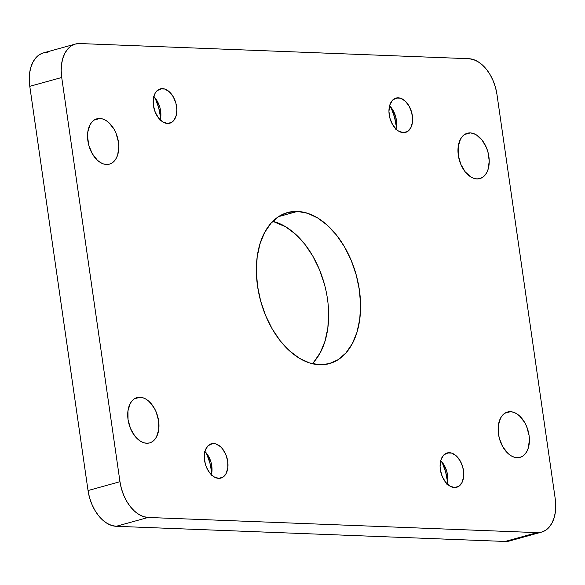 <?xml version="1.0" encoding="UTF-8"?>
<svg xmlns="http://www.w3.org/2000/svg" width="585" height="585" viewBox="0 0 585 585"><rect width="100%" height="100%" fill="white"/><g stroke="black" fill="none" stroke-linecap="round" stroke-linejoin="round"><path stroke-width="0.88" d="M146.652 443.254A23.517 14.859 -105.5 0 1 128.466 421.946A23.517 14.859 -105.5 0 1 137.073 397.588A23.517 14.859 -105.5 0 1 140.027 397.252L134.36 398.824L140.027 397.252L143.069 397.815L146.126 399.233L149.073 401.464L154.206 407.972L156.188 412.001L158.623 420.849L158.725 429.602L156.487 436.936L154.586 439.708L152.246 441.726L149.57 442.925L146.652 443.254L143.61 442.691L140.554 441.273L134.879 436.096L130.492 428.505L128.056 419.657L127.954 410.904L130.192 403.57L132.093 400.798L134.433 398.78L137.109 397.581L140.027 397.252A23.517 14.859 -105.5 0 1 158.213 418.56A23.517 14.859 -105.5 0 1 149.606 442.918A23.517 14.859 -105.5 0 1 146.652 443.254M106.485 164.48A23.517 14.859 -105.5 0 1 88.291 143.171A23.517 14.859 -105.5 0 1 96.898 118.813A23.517 14.859 -105.5 0 1 99.852 118.484L94.192 120.049L99.852 118.484L102.894 119.04L105.951 120.459L108.898 122.689L114.031 129.197L116.013 133.226L118.448 142.075L118.799 146.55L117.717 154.754L116.313 158.162L114.411 160.934L112.079 162.959L109.402 164.151L106.485 164.48L103.435 163.917L100.379 162.498L97.432 160.268L92.306 153.76L88.825 145.38L87.531 136.407L87.779 132.13L90.017 124.795L91.925 122.024L94.258 120.005L96.934 118.806L99.852 118.484A23.517 14.859 -105.5 0 1 118.046 139.786A23.517 14.859 -105.5 0 1 109.439 164.144A23.517 14.859 -105.5 0 1 106.485 164.48M517.082 457.689A23.517 14.859 -105.5 0 1 498.888 436.381A23.517 14.859 -105.5 0 1 507.495 412.023A23.517 14.859 -105.5 0 1 510.449 411.686L504.789 413.259L510.449 411.686L513.498 412.249L516.548 413.668L519.495 415.898L524.628 422.407L526.61 426.436L529.045 435.284L529.396 439.759L528.313 447.956L526.909 451.371L525.008 454.143L522.676 456.161L519.999 457.36L517.082 457.689L514.032 457.126L510.976 455.708L508.029 453.477L502.903 446.969L499.422 438.589L498.486 434.092L498.376 425.339L500.614 418.004L502.522 415.233L504.855 413.215L507.531 412.016L510.449 411.686A23.517 14.859 -105.5 0 1 528.643 432.995A23.517 14.859 -105.5 0 1 520.036 457.353A23.517 14.859 -105.5 0 1 517.082 457.689M476.907 178.915A23.517 14.859 -105.5 0 1 458.72 157.606A23.517 14.859 -105.5 0 1 467.32 133.248A23.517 14.859 -105.5 0 1 470.281 132.912L464.614 134.484L470.281 132.912L473.323 133.475L476.38 134.894L482.055 140.071L486.442 147.661L487.934 152.012L489.228 160.985L488.139 169.189L486.742 172.597L484.841 175.368L482.501 177.387L479.824 178.586L476.907 178.915L473.865 178.352L470.808 176.933L465.134 171.756L460.746 164.166L458.311 155.317L458.209 146.564L460.446 139.23L462.347 136.459L464.68 134.44L467.364 133.241L470.281 132.912A23.517 14.859 -105.5 0 1 488.468 154.221A23.517 14.859 -105.5 0 1 479.861 178.579A23.517 14.859 -105.5 0 1 476.907 178.915L476.907 178.915M297.421 211.419L278.548 216.64L297.421 211.419L307.571 213.284L317.75 218.015L327.578 225.444L336.667 235.28L344.675 247.141L351.292 260.581L356.265 275.074L359.402 290.065L360.579 304.99L359.753 319.256L356.952 332.324L352.294 343.695L345.947 352.93L338.167 359.673L329.238 363.658L319.512 364.748A78.383 49.535 -105.5 0 1 258.884 293.721A78.383 49.535 -105.5 0 1 287.571 212.538A78.383 49.535 -105.5 0 1 297.421 211.419A78.383 49.535 -105.5 0 1 358.049 282.445A78.383 49.535 -105.5 0 1 329.362 363.629A78.383 49.535 -105.5 0 1 319.512 364.748L309.363 362.883L299.184 358.152L289.356 350.722L280.259 340.887L272.252 329.026L265.634 315.586L260.669 301.092L257.532 286.102L256.354 271.184L257.181 256.91L259.981 243.843L264.639 232.472L270.987 223.236L278.767 216.494L287.696 212.509L297.421 211.419M403.292 132.663A17.813 11.261 -105.5 0 1 389.515 116.517A17.813 11.261 -105.5 0 1 396.038 98.068A17.813 11.261 -105.5 0 1 398.275 97.812L393.983 99.004L398.275 97.812A17.813 11.261 -105.5 0 1 412.052 113.958A17.813 11.261 -105.5 0 1 405.537 132.407A17.813 11.261 -105.5 0 1 403.292 132.663L398.678 131.164L396.44 129.475L392.557 124.546L389.917 118.192L388.945 111.399L389.764 105.183L392.264 100.503L396.067 98.061L400.579 98.236L405.127 101L409.017 105.936L411.65 112.283L412.63 119.077L412.44 122.323L410.743 127.881L407.533 131.508L403.292 132.663M454.435 487.539A17.813 11.261 -105.5 0 1 440.651 471.4A17.813 11.261 -105.5 0 1 447.174 452.951A17.813 11.261 -105.5 0 1 449.412 452.695L445.119 453.88L449.412 452.695A17.813 11.261 -105.5 0 1 463.196 468.834A17.813 11.261 -105.5 0 1 456.673 487.283A17.813 11.261 -105.5 0 1 454.435 487.539L449.814 486.04L445.514 482.12L442.187 476.365L440.344 469.667L440.081 466.274L440.9 460.059L443.401 455.379L447.203 452.944L451.722 453.119L456.263 455.883L460.154 460.812L462.786 467.159L463.766 473.96L463.576 477.199L461.887 482.757L458.669 486.384L454.435 487.539M167.522 123.472A17.813 11.261 -105.5 0 1 153.738 107.333A17.813 11.261 -105.5 0 1 160.261 88.883A17.813 11.261 -105.5 0 1 162.498 88.627L158.206 89.812L162.498 88.627A17.813 11.261 -105.5 0 1 176.275 104.766A17.813 11.261 -105.5 0 1 169.76 123.223A17.813 11.261 -105.5 0 1 167.522 123.472L162.901 121.972L158.601 118.053L155.274 112.298L153.431 105.6L153.35 98.967L155.047 93.41L156.487 91.311L160.29 88.876L164.802 89.052L169.35 91.816L173.24 96.744L175.873 103.092L176.853 109.892L176.026 116.108L173.526 120.788L171.756 122.323L167.522 123.472M218.658 478.354A17.813 11.261 -105.5 0 1 204.882 462.209A17.813 11.261 -105.5 0 1 211.397 443.759A17.813 11.261 -105.5 0 1 213.635 443.503L209.35 444.695L213.635 443.503A17.813 11.261 -105.5 0 1 227.419 459.649A17.813 11.261 -105.5 0 1 220.896 478.099A17.813 11.261 -105.5 0 1 218.658 478.354L214.037 476.855L209.737 472.929L206.41 467.181L205.284 463.883L204.304 457.09L205.13 450.874L207.631 446.194L211.426 443.752L215.945 443.927L220.494 446.691L222.556 448.929L225.883 454.677L227.726 461.382L227.806 468.015L226.11 473.565L222.9 477.199L218.658 478.354M211.382 474.764A17.813 11.261 74.5 0 0 204.947 451.51M160.246 119.888A17.813 11.261 74.5 0 0 153.811 96.627M447.159 483.956A17.813 11.261 74.5 0 0 440.724 460.695M396.016 129.073A17.813 11.261 74.5 0 0 389.588 105.819M47.911 52.379L43.495 52.877L39.436 54.69L35.897 57.754L33.016 61.951L30.895 67.121L29.623 73.059L29.25 79.545L29.784 86.324L88.035 490.544L89.461 497.36L91.721 503.948L94.726 510.061L98.368 515.451L102.499 519.919L106.967 523.297L111.596 525.447L116.21 526.295L505.155 541.454L509.572 540.957L513.63 539.143M206.315 452.995L209.854 462.786L211.785 472.79A42.04 26.574 74.5 0 0 206.315 452.995M155.171 98.119L158.718 107.903L160.648 117.907A42.04 26.574 74.5 0 0 155.171 98.119M442.084 462.187L445.631 471.971L447.562 481.974A42.04 26.574 74.5 0 0 442.084 462.187M390.948 107.304L394.487 117.095L396.425 127.099A42.04 26.574 74.5 0 0 390.948 107.304M312.193 363.695A78.383 49.535 74.5 0 0 324.28 283.71A78.383 49.535 74.5 0 0 272.807 221.305L285.816 226.848L295.644 234.278L304.741 244.113L312.748 255.974L319.366 269.414L324.331 283.908M328.646 313.816L327.819 328.09L325.019 341.157L320.361 352.528L314.013 361.764M148.137 517.462L537.088 532.621L541.505 532.123L545.564 530.31L549.103 527.246L551.984 523.048L554.105 517.879L555.377 511.941L555.75 505.455L555.216 498.676L496.965 94.456L495.539 87.64L493.279 81.052L490.274 74.939L486.632 69.549L482.501 65.081L478.033 61.703L473.404 59.553L468.79 58.705L79.845 43.546L75.428 44.043L71.37 45.857L67.831 48.921L64.95 53.118L62.829 58.288L61.557 64.226L61.184 70.712L61.718 77.491L119.969 481.711L121.387 488.526L123.647 495.115L126.66 501.228L130.294 506.617L134.433 511.085L138.894 514.464L143.522 516.613L148.137 517.462L537.088 532.621L505.155 541.454L116.21 526.295L148.137 517.462A35.627 22.515 -105.5 0 1 119.969 481.711L88.035 490.544L29.784 86.324L61.718 77.491L119.969 481.711L88.035 490.544A35.627 22.515 74.5 0 0 116.21 526.295L148.137 517.462M541.564 532.109L509.63 540.942A35.627 22.515 74.5 0 1 505.155 541.454L537.088 532.621A35.627 22.515 -105.5 0 0 541.564 532.109A35.627 22.515 -105.5 0 0 555.216 498.676L496.965 94.456A35.627 22.515 -105.5 0 0 468.79 58.705L79.845 43.546A35.627 22.515 -105.5 0 0 75.37 44.058L43.436 52.891A35.627 22.515 74.5 0 0 29.784 86.324L61.718 77.491A35.627 22.515 -105.5 0 1 75.37 44.058M395.84 129.709L396.659 123.493L395.679 116.7L393.047 110.353L389.164 105.417M446.977 484.585L447.803 478.376L446.823 471.576L444.19 465.229L440.3 460.3M160.063 120.525L160.89 114.309L159.91 107.508L157.27 101.161L153.387 96.232M211.2 475.4L212.026 469.185L211.046 462.391L208.414 456.044L204.523 451.108"/></g></svg>
